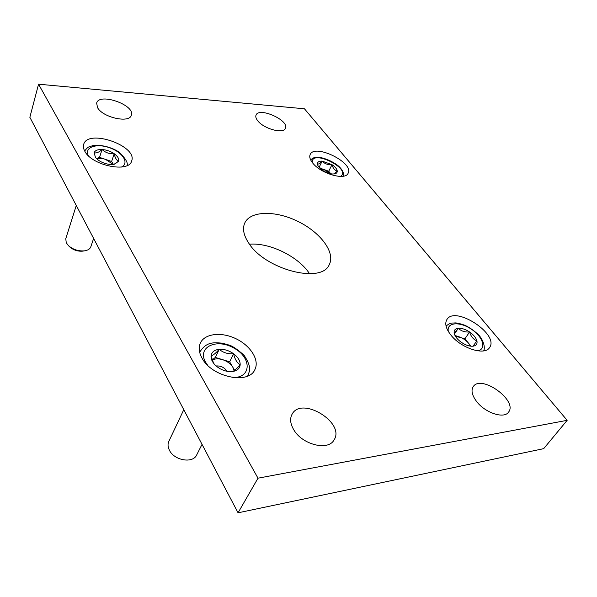 <?xml version="1.0" encoding="UTF-8"?>
<svg xmlns="http://www.w3.org/2000/svg" width="597" height="597" viewBox="0 0 597 597"><rect width="100%" height="100%" fill="white"/><g stroke="black" fill="none" stroke-linecap="round" stroke-linejoin="round"><path stroke-width="0.9" d="M567.15 420.333L304.448 108.788L38.559 84.192L29.85 117.296L238.061 512.808L543.688 448.653L567.15 420.333L257.994 478.182L238.061 512.808M38.559 84.192L257.994 478.182M248.658 243.009C265.001 269.598 321.693 284.165 329.238 264.665C335.708 252.591 320.447 232.367 298.015 221.457C275.68 210.338 250.344 210.592 244.725 223.084C242.307 228.681 243.621 235.322 248.658 243.009M309.582 273.777C298.709 256.68 269.68 242.397 249.501 244.218M84.811 151.242C91.931 165.682 129.019 173.123 131.624 161.026C138.019 145.974 87.759 128.362 83.655 144.444C83.043 146.496 83.423 148.765 84.811 151.242M450.72 334.85C460.802 348.148 484.697 355.939 489.495 347.663C499.846 334.469 455.018 305.164 446.892 319.552C444.616 323.447 445.892 328.551 450.72 334.85M201.995 358.066C211.659 377.11 248.636 384.878 254.852 369.655C259.77 360.282 250.74 345.842 236.173 338.827C221.688 331.656 204.734 333.41 200.361 343.059C198.405 347.491 198.95 352.499 201.995 358.066M312.567 162.839C320.634 173.69 345.342 180.816 348.111 173.264C354.372 162.847 314.649 143.235 310.179 154.533C309.186 156.772 309.985 159.541 312.567 162.839M97.557 107.676C102.856 117.602 129.646 123.452 131.303 115.243C135.556 105.169 99.259 92.296 96.639 103.065L97.557 107.676M476.481 401.333C484.913 412.758 503.98 419.161 508.495 412.199C518.248 400.691 481.107 373.998 473.249 386.617C470.906 390.334 471.981 395.244 476.481 401.333M293.694 429.653C302.067 444.653 328.149 451.205 333.992 440.034C345.767 422.795 301.507 395.744 292.075 414.228C289.732 418.609 290.269 423.751 293.694 429.653M257.568 120.549C263.426 128.743 283.553 134.295 285.388 128.333C289.672 120.475 258.941 106.609 256.031 115.117C255.434 116.616 255.949 118.422 257.568 120.549M232.255 371.558C233.972 371.155 236.613 368.894 240.181 364.782C239.74 368.618 237.099 370.871 232.255 371.558L228.591 371.521C224.621 371.028 220.935 369.543 217.524 367.065L215.039 364.909C212.151 361.864 210.823 358.842 211.062 355.849L213.301 362.379M219.211 349.32C215.659 353.327 212.942 355.499 211.062 355.849C211.674 352.058 214.39 349.879 219.211 349.32C224.181 349.029 228.972 350.514 233.606 353.767C238.046 357.185 240.24 360.857 240.181 364.782C237.046 362.939 234.86 359.267 233.606 353.767C227.964 354.163 223.166 352.685 219.211 349.32L215.33 357.431L229.636 361.819L234.628 370.297M202.032 444.362L196.704 454.907C192.988 463.809 173.936 460.496 169.309 449.996C167.809 446.862 167.653 443.967 168.847 441.325L183.786 409.706M212.286 360.036C215.062 358.596 218.465 358.461 222.494 359.633C227.151 361.17 230.606 363.73 232.867 367.304L234.128 370.655M212.241 359.931L215.33 357.431M229.636 361.819L233.606 353.767M216.144 365.954C220.793 365.692 224.435 367.476 227.084 371.297M472.981 346.208L476.913 340.887C477.54 343.954 476.227 345.723 472.981 346.208L471.675 346.245C468.451 346.066 465.07 344.797 461.533 342.439C458.302 340.178 456.056 337.723 454.795 335.066L454.227 333.395C453.713 330.365 455.086 328.648 458.347 328.246L454.227 333.395M469.585 331.977C473.563 334.775 476.003 337.745 476.913 340.887C473.384 339.462 470.936 336.492 469.585 331.977C464.817 332.313 461.071 331.074 458.347 328.246C461.772 328.066 465.518 329.313 469.585 331.977L464.944 338.768L470.988 346.2M454.996 335.484L459.354 336.924C463.026 338.215 466.093 340.312 468.555 343.208L470.346 346.126M455.407 336.23L464.944 338.768M454.444 334.051L458.347 328.246M333.872 173.981L337.268 171.07C337.342 172.57 336.432 173.511 334.544 173.891L332.648 173.996C329.372 173.779 326.037 172.578 322.634 170.414L317.925 165.682L317.403 163.929C317.447 161.966 319.029 161.026 322.141 161.108C319.85 163.563 318.268 164.503 317.403 163.929M331.999 164.668C335.215 166.854 336.977 168.996 337.268 171.07C334.745 170.444 332.992 168.309 331.999 164.668C327.999 165.011 324.716 163.832 322.141 161.108L331.999 164.668L328.723 171.249L330.783 173.787M319.664 168.003L328.723 171.249M320.335 168.645L323.828 169.496L330.723 173.772M319.089 167.369L322.141 161.108M114.057 164.302L118.646 161.153L114.654 164.175L110.833 164.488C106.348 164.197 102.214 162.78 98.438 160.235L95.535 157.601L94.102 152.705C95.087 150.444 97.736 149.377 102.057 149.519C98.878 152.369 96.229 153.436 94.102 152.705M114.206 153.72C117.706 156.272 119.184 158.75 118.646 161.153C116.557 160.451 115.079 157.974 114.206 153.72C109.617 154.13 105.565 152.735 102.057 149.519C106.467 149.847 110.52 151.242 114.206 153.72L111.624 161.496L113.333 164.406M93.632 238.457L90.819 246.785C90.005 248.949 87.923 250.3 84.573 250.837C78.491 251.344 73.125 249.621 68.468 245.651L66.252 242.748L65.774 238.688L76.274 205.487M83.446 251.031L82.819 251.136C77.871 251.553 73.498 250.143 69.715 246.919L69.267 246.464M96.46 158.608L99.535 157.347L111.624 161.496M96.513 158.653C99.124 158.033 102.154 158.287 105.587 159.421L113.266 164.414M99.535 157.347L102.057 149.519M207.659 365.274L205.607 362.267C196.786 347.118 216.584 337.939 233.927 348.081C251.733 357.581 251.747 377.953 232.845 377.565M199.741 352.581L200.182 351.476C206.734 341.633 213.711 342.469 222.435 343.185L229.666 345.26C232.912 346.327 237.703 349.648 244.031 355.222C248.195 361.439 250.083 366.543 249.68 370.536L247.718 376.006M448.34 331.454C446.287 322.395 459.481 321.201 471.145 329.044C482.988 336.648 487.01 349.297 477.57 350.827M312.283 162.481C310.873 148.534 352.454 169.063 340.514 176.421M324.313 169.667L329.865 172.645M88.341 155.675C83.938 147.377 96.318 142.989 109.43 147.698C122.624 152.138 129.706 163.168 121.452 167.048M200.182 351.476L199.711 352.484M248.322 374.976L247.815 375.961M446.063 326.059C451.213 321.984 451.772 323.38 455.168 322.902C456.981 322.895 460.235 323.686 464.914 325.275C470.235 327.82 475.093 331.342 479.488 335.835C485.062 343.021 484.779 349.491 483.592 350.887M310.597 159.787C314.768 157.205 312.335 157.832 318.813 157.414C324.074 157.608 334.439 162.078 339.394 166.899C342.447 169.944 343.879 173.011 343.685 176.122M84.692 151.034C88.475 145.817 89.378 147.034 92.483 145.713C95.333 144.452 109.303 145.37 119.303 152.325C125.676 158.615 128.243 163.041 126.997 165.6M82.819 251.136L84.573 250.837M69.715 246.919L68.468 245.651"/></g></svg>
